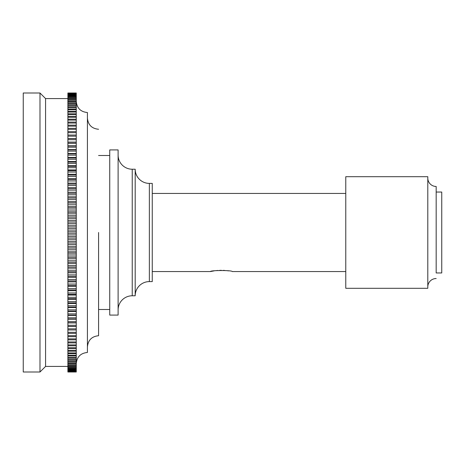 <?xml version="1.0" encoding="UTF-8"?>
<svg xmlns="http://www.w3.org/2000/svg" width="465" height="465" viewBox="0 0 465 465"><rect width="100%" height="100%" fill="white"/><g stroke="black" fill="none" stroke-linecap="round" stroke-linejoin="round"><path stroke-width="0.7" d="M67.89 372L76.26 372L67.89 372L67.89 328.854L76.26 328.854L76.26 93L67.89 93L76.26 93M76.26 372L76.26 328.854M67.89 332.318L76.26 332.318M67.89 333.376L76.26 333.376M67.89 335.66L76.26 335.66M67.89 336.677L76.26 336.677M67.89 338.875L76.26 338.875M67.89 339.851L76.26 339.851M67.89 341.955L76.26 341.955M67.89 342.897L76.26 342.897M67.89 344.908L76.26 344.908M67.89 345.803L76.26 345.803M67.89 347.721L76.26 347.721M67.89 348.576L76.26 348.576M67.89 350.401L76.26 350.401M67.89 351.203L76.26 351.203M67.89 352.929L76.26 352.929M67.89 353.691L76.26 353.691M67.89 355.312L76.26 355.312M67.89 356.027L76.26 356.027M67.89 357.544L76.26 357.544M67.89 358.213L76.26 358.213M67.89 359.631L76.26 359.631M67.89 360.247L76.26 360.247M67.89 361.555L76.26 361.555M67.89 362.125L76.26 362.125M67.89 363.328L76.26 363.328M67.89 363.845L76.26 363.845M67.89 364.938L76.26 364.938M67.89 365.403L76.26 365.403M67.89 366.385L76.26 366.385M67.89 366.804L76.26 366.804M67.89 367.67L76.26 367.67M67.89 368.036L76.26 368.036M67.89 368.792L76.26 368.792M67.89 369.105L76.26 369.105M67.89 369.745L76.26 369.745M67.89 370.012L76.26 370.012M67.89 370.535L76.26 370.535M67.89 370.745L76.26 370.745M67.89 371.151L76.26 371.151M67.89 371.314L76.26 371.314M67.89 371.605L76.26 371.605M67.89 371.709L76.26 371.709M67.89 371.884L76.26 371.884M67.89 371.942L76.26 371.942M67.89 328.854L67.89 93.058L76.26 93.058M67.89 93.116L76.26 93.116M67.89 93.291L76.26 93.291M67.89 93.395L76.26 93.395M67.89 93.686L76.26 93.686M67.89 93.849L76.26 93.849M67.89 94.256L76.26 94.256M67.89 94.465L76.26 94.465M67.89 94.988L76.26 94.988M67.89 95.255L76.26 95.255M67.89 95.895L76.26 95.895M67.89 96.209L76.26 96.209M67.89 96.964L76.26 96.964M67.89 97.33L76.26 97.33M67.89 98.196L76.26 98.196M67.89 98.615L76.26 98.615M67.89 99.597L76.26 99.597M67.89 100.062L76.26 100.062M67.89 101.155L76.26 101.155M67.89 101.672L76.26 101.672M67.89 102.875L76.26 102.875M67.89 103.445L76.26 103.445M67.89 104.753L76.26 104.753M67.89 105.369L76.26 105.369M67.89 106.787L76.26 106.787M67.89 107.456L76.26 107.456M67.89 108.973L76.26 108.973M67.89 109.688L76.26 109.688M67.89 111.309L76.26 111.309M67.89 112.071L76.26 112.071M67.89 113.797L76.26 113.797M67.89 114.599L76.26 114.599M67.89 116.424L76.26 116.424M67.89 117.279L76.26 117.279M67.89 119.197L76.26 119.197M67.89 120.092L76.26 120.092M67.89 122.103L76.26 122.103M67.89 123.045L76.26 123.045M67.89 125.149L76.26 125.149M67.89 126.125L76.26 126.125M67.89 128.323L76.26 128.323M67.89 129.34L76.26 129.34M67.89 131.624L76.26 131.624M67.89 132.682L76.26 132.682M67.89 135.048L76.26 135.048L67.89 135.048M67.89 136.146L76.26 136.146M67.89 138.593L76.26 138.593M67.89 139.721L76.26 139.721M67.89 142.249L76.26 142.249M67.89 143.418L76.26 143.418M67.89 146.016L76.26 146.016M67.89 147.213L76.26 147.213M67.89 149.887L76.26 149.887M67.89 151.119L76.26 151.119M67.89 153.863L76.26 153.863M67.89 155.124L76.26 155.124M67.89 157.931L76.26 157.931M67.89 159.222L76.26 159.222M67.89 162.093L76.26 162.093M67.89 163.413L76.26 163.413M67.89 166.336L76.26 166.336M67.89 167.679L76.26 167.679M67.89 170.667L76.26 170.667M67.89 172.033L76.26 172.033M67.89 175.067L76.26 175.067M67.89 176.456L76.26 176.456M67.89 179.537L76.26 179.537M67.89 180.949L76.26 180.949M67.89 184.076L76.26 184.076M67.89 185.506L76.26 185.506M67.89 188.668L76.26 188.668M67.89 190.115L76.26 190.115M67.89 193.318L76.26 193.318M67.89 194.783L76.26 194.783M67.89 198.014L76.26 198.014M67.89 199.491L76.26 199.491M67.89 202.752L76.26 202.752M67.89 204.24L76.26 204.24M67.89 207.53L76.26 207.53M67.89 209.023L76.26 209.023M67.89 212.331L76.26 212.331M67.89 213.836L76.26 213.836M67.89 217.161L76.26 217.161M67.89 218.678L76.26 218.678M67.89 222.008L76.26 222.008M67.89 223.526L76.26 223.526M67.89 226.874L76.26 226.874M67.89 228.391L76.26 228.391M67.89 231.739L76.26 231.739M67.89 233.261L76.26 233.261M67.89 236.609L76.26 236.609M67.89 238.127L76.26 238.127M67.89 241.475L76.26 241.475M67.89 242.992L76.26 242.992M67.89 246.322L76.26 246.322M67.89 247.839L76.26 247.839M67.89 251.164L76.26 251.164M67.89 252.669L76.26 252.669M67.89 255.977L76.26 255.977M67.89 257.471L76.26 257.471M67.89 260.76L76.26 260.76M67.89 262.248L76.26 262.248M67.89 265.509L76.26 265.509M67.89 266.986L76.26 266.986M67.89 270.217L76.26 270.217M67.89 271.682L76.26 271.682M67.89 274.885L76.26 274.885M67.89 276.332L76.26 276.332M67.89 279.494L76.26 279.494M67.89 280.924L76.26 280.924M67.89 284.051L76.26 284.051M67.89 285.464L76.26 285.464M67.89 288.544L76.26 288.544M67.89 289.933L76.26 289.933M67.89 292.967L76.26 292.967M67.89 294.333L76.26 294.333M67.89 297.321L76.26 297.321M67.89 298.664L76.26 298.664M67.89 301.587L76.26 301.587M67.89 302.907L76.26 302.907M67.89 305.778L76.26 305.778M67.89 307.069L76.26 307.069M67.89 309.876L76.26 309.876M67.89 311.137L76.26 311.137M67.89 313.881L76.26 313.881M67.89 315.113L76.26 315.113M67.89 317.787L76.26 317.787M67.89 318.984L76.26 318.984M67.89 321.582L76.26 321.582M67.89 322.751L76.26 322.751M67.89 329.952L76.26 329.952M67.89 325.279L76.26 325.279M67.89 326.407L76.26 326.407M76.26 138.512L67.89 138.512M76.26 142.087L67.89 142.087M76.26 145.772L67.89 145.772M76.26 149.561L67.89 149.561M76.26 153.45L67.89 153.45M76.26 157.437L67.89 157.437M76.26 161.518L67.89 161.518M76.26 165.685L67.89 165.685M76.26 169.934L67.89 169.934M76.26 174.259L67.89 174.259M76.26 178.653L67.89 178.653M76.26 183.111L67.89 183.111M76.26 187.633L67.89 187.633M76.26 192.208L67.89 192.208M76.26 196.829L67.89 196.829M76.26 201.496L67.89 201.496M76.26 206.204L67.89 206.204M76.26 210.941L67.89 210.941M76.26 215.702L67.89 215.702M76.26 220.491L67.89 220.491M76.26 225.287L67.89 225.287M76.26 230.094L67.89 230.094M76.26 234.906L67.89 234.906M76.26 239.713L67.89 239.713M76.26 244.509L67.89 244.509M76.26 249.298L67.89 249.298M76.26 254.059L67.89 254.059M76.26 258.796L67.89 258.796M76.26 263.504L67.89 263.504M76.26 268.171L67.89 268.171M76.26 272.792L67.89 272.792M76.26 277.367L67.89 277.367M76.26 281.889L67.89 281.889M76.26 286.347L67.89 286.347M76.26 290.741L67.89 290.741M76.26 295.066L67.89 295.066M76.26 299.315L67.89 299.315M76.26 303.482L67.89 303.482M76.26 307.563L67.89 307.563M76.26 311.55L67.89 311.55M76.26 315.439L67.89 315.439M76.26 319.228L67.89 319.228M76.26 322.913L67.89 322.913M76.26 326.488L67.89 326.488M67.89 98.58L45.57 98.58L45.57 366.42L67.89 366.42M39.99 93L39.99 372L23.25 372L23.25 93L39.99 93L45.57 98.58M98.58 232.5L98.58 335.73C91.803 336.393 88.083 340.113 87.42 346.89M98.58 129.27C91.803 128.607 88.083 124.887 87.42 118.11L87.42 352.47C80.643 353.133 76.923 356.853 76.26 363.63M76.26 101.37C76.923 108.147 80.643 111.867 87.42 112.53L87.42 232.5M345.774 176.7L345.774 288.3L427.8 288.3L427.8 176.7L345.774 176.7M109.74 232.5L109.74 149.916L118.11 149.916L118.11 315.084L109.74 315.084L109.74 232.5M345.774 271.56L232.279 271.56C232.058 270.182 210.517 270.212 210.401 271.56L214.132 270.874M215.865 270.647L217.905 270.456M219.649 270.363L221.375 270.334M223.177 270.368L224.822 270.461M226.856 270.653L228.548 270.874M345.774 193.44L152.258 193.44M210.401 271.56L152.258 271.56M436.17 192.045L441.75 192.045L441.75 272.955L436.17 272.955L436.17 186.465L436.17 272.955M427.8 286.905A8.37 8.37 0 0 1 436.17 278.535M427.8 178.095A8.37 8.37 0 0 0 436.17 186.465M135.187 295.775L135.187 169.225A14.171 14.171 0 0 0 149.358 183.396L152.258 183.396L152.258 281.604L149.358 281.604A14.171 14.171 0 0 0 135.187 295.775L132.229 295.775A14.119 14.119 0 0 0 118.11 309.893M135.187 169.225L132.229 169.225A14.119 14.119 0 0 1 118.11 155.107M149.358 183.396L149.358 281.604M132.229 169.225L132.229 295.775M45.57 366.42L39.99 372M98.58 155.496L109.74 155.496M98.58 309.504L109.74 309.504"/></g></svg>
